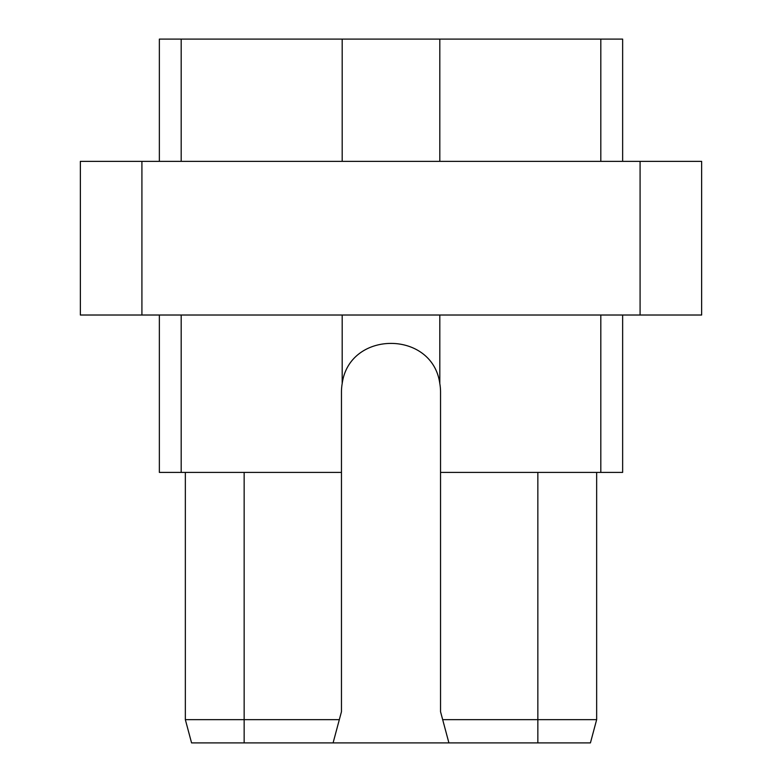 <?xml version="1.0" encoding="UTF-8"?>
<svg xmlns="http://www.w3.org/2000/svg" width="782" height="782" viewBox="0 0 782 782"><rect width="100%" height="100%" fill="white"/><g stroke="black" fill="none" stroke-linecap="round" stroke-linejoin="round"><path stroke-width="1.17" d="M159.362 161.356L159.362 39.1L600.811 39.1L600.811 161.356M640.087 161.356L701.64 161.356L701.64 315.019L640.087 315.019L640.087 161.356L80.36 161.356L80.36 315.019L640.087 315.019M141.913 315.019L141.913 161.356M622.638 315.019L622.638 472.416L440.54 472.416L440.54 392.065A49.54 49.54 0 0 0 439.816 383.63C432.583 329.994 349.417 329.994 342.184 383.63A49.54 49.54 0 0 0 341.46 392.065L341.46 711.698L333.093 742.9L448.907 742.9L440.54 711.698L440.54 472.416M341.46 472.416L159.362 472.416L159.362 315.019M181.189 472.416L181.189 315.019M342.184 315.019L342.184 383.63M439.816 315.019L439.816 383.63M600.811 315.019L600.811 472.416M537.85 472.416L537.85 719.645L442.671 719.645M537.85 742.9L537.85 719.645L596.656 719.645L590.43 742.9L448.907 742.9M244.15 742.9L191.57 742.9L185.344 719.645L244.15 719.645L244.15 742.9L333.093 742.9M339.329 719.645L244.15 719.645L244.15 472.416M596.656 472.416L596.656 719.645M185.344 472.416L185.344 719.645M622.638 161.356L622.638 39.1L600.811 39.1M439.816 161.356L439.816 39.1M342.184 161.356L342.184 39.1M181.189 161.356L181.189 39.1"/></g></svg>
